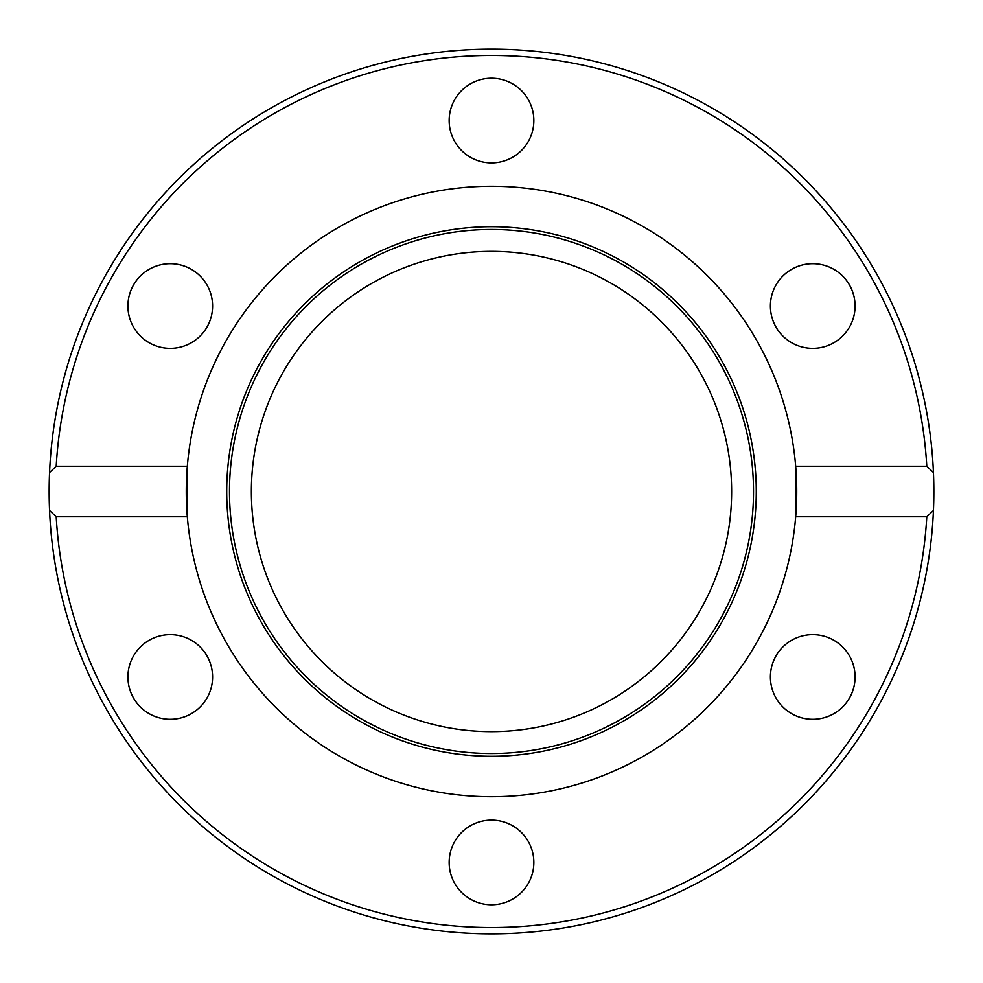 <?xml version="1.0" encoding="UTF-8"?>
<svg xmlns="http://www.w3.org/2000/svg" width="983" height="983" viewBox="0 0 983 983"><rect width="100%" height="100%" fill="white"/><g stroke="black" fill="none" stroke-linecap="round" stroke-linejoin="round"><path stroke-width="1.47" d="M251.365 491.5A240.135 240.135 0 0 1 611.561 283.534A240.135 240.135 0 0 1 611.561 699.466A240.135 240.135 0 0 1 251.365 491.5M795.677 516.775L795.677 466.225L926.797 466.225L933.445 472.54L933.445 510.46L926.797 516.775L795.677 516.775A305.221 305.221 0 0 1 491.5 796.721A305.221 305.221 0 0 1 187.323 466.225L187.323 516.775L56.203 516.775L49.555 510.46L49.555 472.54L56.203 466.225L187.323 466.225A305.221 305.221 0 0 1 491.5 186.279A305.221 305.221 0 0 1 795.677 516.775M191.427 269.367A42.343 42.343 0 0 1 206.922 327.204A42.343 42.343 0 0 1 149.084 342.698A42.343 42.343 0 0 1 133.59 284.861A42.343 42.343 0 0 1 191.427 269.367A42.343 42.343 0 0 1 191.427 342.698A42.343 42.343 0 0 1 127.913 306.032A42.343 42.343 0 0 1 191.427 269.367M833.916 342.698A42.343 42.343 0 0 1 776.079 327.204A42.343 42.343 0 0 1 791.573 269.367A42.343 42.343 0 0 1 849.41 284.861A42.343 42.343 0 0 1 833.916 342.698A42.343 42.343 0 0 1 770.402 306.032A42.343 42.343 0 0 1 833.916 269.367A42.343 42.343 0 0 1 833.916 342.698M533.843 120.553A42.343 42.343 0 0 1 491.5 162.895A42.343 42.343 0 0 1 449.157 120.553A42.343 42.343 0 0 1 491.5 78.222A42.343 42.343 0 0 1 533.843 120.553M933.445 472.54A442.35 442.35 0 0 0 491.5 49.15A442.35 442.35 0 0 0 49.15 491.5A442.35 442.35 0 0 0 482.014 933.752A442.35 442.35 0 0 0 933.445 510.46A442.35 442.35 0 0 1 491.5 933.85A442.35 442.35 0 0 1 49.555 510.46A442.35 442.35 0 0 1 482.014 49.248A442.35 442.35 0 0 1 933.445 510.46A442.35 442.35 0 0 1 491.5 933.85A442.35 442.35 0 0 1 49.555 510.46A442.35 442.35 0 0 0 491.5 933.85A442.35 442.35 0 0 0 933.445 510.46M833.916 640.302A42.343 42.343 0 0 1 849.41 698.139A42.343 42.343 0 0 1 791.573 713.633A42.343 42.343 0 0 1 776.079 655.796A42.343 42.343 0 0 1 833.916 640.302M533.843 862.447A42.343 42.343 0 0 1 491.5 904.778A42.343 42.343 0 0 1 449.157 862.447A42.343 42.343 0 0 1 491.5 820.105A42.343 42.343 0 0 1 533.843 862.447M191.427 713.633A42.343 42.343 0 0 1 133.59 698.139A42.343 42.343 0 0 1 149.084 640.302A42.343 42.343 0 0 1 206.922 655.796A42.343 42.343 0 0 1 191.427 713.633M491.5 756.283A264.783 264.783 0 0 1 262.191 359.114A264.783 264.783 0 0 1 720.809 359.114A264.783 264.783 0 0 1 491.5 756.283M491.5 753.519A262.019 262.019 0 0 1 264.587 360.491A262.019 262.019 0 0 1 718.413 360.491A262.019 262.019 0 0 1 491.5 753.519M791.573 713.633A42.343 42.343 0 0 1 791.573 640.302A42.343 42.343 0 0 1 855.087 676.968A42.343 42.343 0 0 1 791.573 713.633M731.635 491.5A240.135 240.135 0 0 1 371.439 699.466A240.135 240.135 0 0 1 371.439 283.534A240.135 240.135 0 0 1 731.635 491.5M56.203 466.225A436.034 436.034 0 0 1 491.5 55.466A436.034 436.034 0 0 1 926.797 466.225M926.797 516.775A436.034 436.034 0 0 1 491.5 927.534A436.034 436.034 0 0 1 56.203 516.775"/></g></svg>
